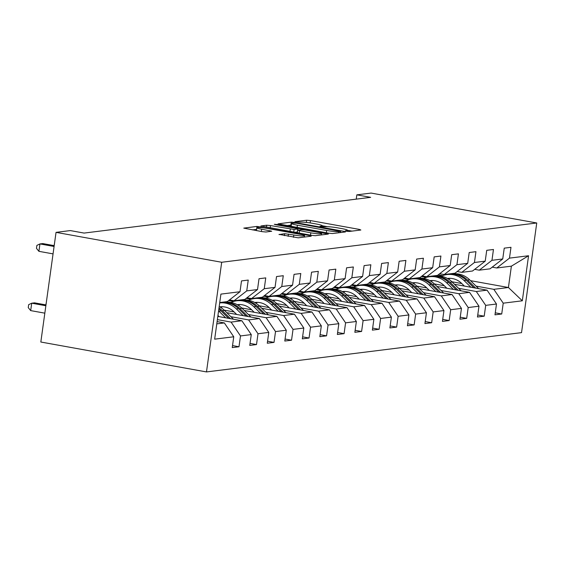 <?xml version="1.0" encoding="UTF-8"?>
<svg xmlns="http://www.w3.org/2000/svg" width="565" height="565" viewBox="0 0 565 565"><rect width="100%" height="100%" fill="white"/><g stroke="black" fill="none" stroke-linecap="round" stroke-linejoin="round"><path stroke-width="0.85" d="M346.465 231.226L349.135 231.473L360.844 230.012L359.234 229.383L310.46 220.576L306.647 220.23L294.937 221.685L300.248 222.186A9.45 0.989 7.9 0 1 312.445 223.309L316.506 224.044A9.45 0.989 7.9 0 1 322.34 225.781A9.45 0.989 7.9 0 1 321.655 226.049L319.988 226.297L321.266 226.678L325.447 226.735A9.45 0.989 7.9 0 1 337.644 227.857L341.712 228.592A9.45 0.989 7.9 0 1 347.546 230.329A9.45 0.989 7.9 0 1 346.853 230.598L345.187 230.845L346.465 231.226M279.082 234.376L298.193 237.823L311.195 236.205L309.585 235.577L256.997 226.417L243.776 228.126L262.132 231.65L265.938 232.003L271.723 231.226L261.701 229.199A7.903 0.826 7.9 0 1 256.828 227.752A7.903 0.826 7.9 0 1 267.598 228.465L299.711 234.263A7.903 0.826 7.9 0 1 304.584 235.718A7.903 0.826 7.9 0 1 293.814 234.998L284.647 233.684L279.054 234.595M536.75 222.977L371.099 193.075L356.84 194.854L370.647 197.34L84.107 233.077L70.307 230.584L56.041 232.363L221.692 262.266L536.75 222.977L521.53 332.637L206.479 371.925L221.692 262.266M328.653 233.197L332.467 233.55L345.469 231.933L343.859 231.304L295.085 222.497L291.272 222.144L278.051 223.853L328.653 233.197M328.336 234.065L315.327 235.69L311.513 235.337L260.91 225.986L266.694 225.209L270.508 225.562L294.104 229.482L298.009 228.938L296.187 228.394L275.593 224.679L274.315 224.298L277.132 224.489L328.336 234.065M232.533 345.589L238.988 346.755L240.492 335.942L251.27 334.593L249.765 345.413L256.503 344.572L258.007 333.753L268.785 332.411L267.28 343.23L274.018 342.39L275.522 331.57L286.3 330.228L284.795 341.041L291.533 340.208L293.037 329.388L303.815 328.039L302.317 338.859L309.048 338.018L310.552 327.206L321.33 325.857L319.832 336.676L326.563 335.836L328.067 325.016L338.845 323.674L337.347 334.494L344.085 333.654L345.582 322.834L356.36 321.492L354.862 332.305L361.6 331.464L363.097 320.652L373.875 319.303L372.377 330.122L379.115 329.282L380.612 318.462L391.39 317.12L389.892 327.94L396.63 327.1L398.127 316.28L408.912 314.938L407.407 325.758L414.145 324.917L415.642 314.098L426.427 312.756L424.922 323.568L431.66 322.728L433.164 311.915L443.942 310.566L442.437 321.386L449.175 320.546L450.679 309.726L461.457 308.384L459.952 319.204L466.69 318.363L468.194 307.544L478.972 306.202L477.467 317.014L484.205 316.181L485.709 305.361L496.487 304.019L494.982 314.832L501.72 313.992L503.224 303.179L522.314 300.799L528.565 255.747L511.382 266.164L496.783 267.987L492.2 267.16M238.988 346.755L232.25 347.595L233.755 336.782L214.665 339.162L220.915 294.111L240.005 291.731L241.502 280.911L248.24 280.071L246.743 290.89L257.52 289.548L259.017 278.729L265.755 277.888L264.258 288.708L275.035 287.359L276.539 276.546L283.27 275.706L281.773 286.519L292.55 285.177L294.054 274.357L300.792 273.517L299.288 284.336L310.065 282.994L311.569 272.175L318.307 271.334L316.803 282.154L327.58 280.812L329.084 269.992L335.822 269.152L334.318 279.972L345.095 278.623L346.599 267.81L353.337 266.97L351.833 277.782L362.61 276.44L364.114 265.621L370.852 264.78L369.348 275.6L380.132 274.258L381.629 263.438L388.367 262.598L386.863 273.418L397.647 272.069L399.144 261.256L405.882 260.416L404.378 271.235L415.162 269.886L416.659 259.067L423.397 258.233L421.9 269.046L432.677 267.704L434.174 256.884L440.912 256.044L439.415 266.864L450.192 265.522L451.689 254.702L458.427 253.862L456.93 264.681L467.707 263.332L469.204 252.52L475.942 251.679L474.445 262.492L485.222 261.15L486.726 250.33L493.457 249.49L491.96 260.31L502.737 258.968L504.241 248.148L510.979 247.308L509.475 258.127L528.565 255.747M217.822 316.407L241.869 320.743L231.092 322.092L217.377 319.613M229.461 299.923L234.051 300.75L244.829 299.408L257.52 289.548M231.092 322.092L240.492 335.942M241.869 320.743L251.27 334.593M246.743 290.89L234.051 300.75M226.77 312.671L259.384 318.561L248.607 319.903L230.88 316.704M246.976 297.741L251.566 298.567L262.344 297.225L275.035 287.359M248.607 319.903L258.007 333.753M259.384 318.561L268.785 332.411M264.258 288.708L251.566 298.567M244.285 310.489L276.899 316.379L266.122 317.721L248.395 314.521M234.094 311.937L224.192 310.15M264.491 295.552L269.081 296.385L279.866 295.036L292.55 285.177M266.122 317.721L275.522 331.57M276.899 316.379L286.3 330.228M281.773 286.519L269.081 296.385M261.8 308.306L294.414 314.197L283.637 315.538L265.91 312.339M251.609 309.754L241.707 307.967M227.448 302.106L225.718 301.788M282.013 293.369L286.596 294.196L297.381 292.854L310.065 282.994M283.637 315.538L293.037 329.388M294.414 314.197L303.815 328.039M299.288 284.336L286.596 294.196M279.315 306.117L311.929 312.007L301.152 313.356L283.425 310.15M269.124 307.572L259.222 305.785M234.228 301.272L228.952 300.319M244.963 299.916L243.232 299.605M299.528 291.187L304.111 292.013L314.896 290.671L327.58 280.812M301.152 313.356L310.552 327.206M311.929 312.007L321.33 325.857M316.803 282.154L304.111 292.013M296.83 303.935L329.452 309.825L318.667 311.167L300.94 307.967M286.646 305.39L276.737 303.596M251.743 299.09L246.467 298.136M262.478 297.734L260.748 297.423M317.043 289.005L321.633 289.831L332.411 288.489L345.095 278.623M318.667 311.167L328.067 325.016M329.452 309.825L338.845 323.674M334.318 279.972L321.633 289.831M314.345 301.752L346.966 307.643L336.182 308.984L318.455 305.785M304.161 303.2L294.252 301.413M269.258 296.9L263.982 295.947M279.993 295.552L278.263 295.241M334.558 286.815L339.148 287.649L349.926 286.3L362.61 276.44M336.182 308.984L345.582 322.834M346.966 307.643L356.36 321.492M351.833 277.782L339.148 287.649M331.86 299.57L364.482 305.46L353.697 306.802L335.97 303.603M321.676 301.018L311.767 299.231M286.773 294.718L281.497 293.765M297.515 293.369L295.778 293.051M352.073 284.633L356.663 285.459L367.441 284.117L380.132 274.258M353.697 306.802L363.097 320.652M364.482 305.46L373.875 319.303M369.348 275.6L356.663 285.459M349.375 297.381L381.997 303.271L371.219 304.62L353.485 301.413M339.191 298.836L329.282 297.049M304.288 292.536L299.012 291.582M315.03 291.18L313.293 290.869M369.588 282.451L374.178 283.277L384.956 281.935L397.647 272.069M371.219 304.62L380.612 318.462M381.997 303.271L391.39 317.12M386.863 273.418L374.178 283.277M366.89 295.198L399.512 301.089L388.734 302.43L371 299.231M356.706 296.653L346.797 294.859M321.803 290.346L316.534 289.4M332.545 288.998L330.808 288.687M387.103 280.261L391.693 281.095L402.471 279.746L415.162 269.886M388.734 302.43L398.127 316.28M399.512 301.089L408.912 314.938M404.378 271.235L391.693 281.095M384.405 293.016L417.027 298.906L406.249 300.248L388.522 297.049M374.221 294.464L364.319 292.677M339.318 288.164L334.049 287.211M350.06 286.815L348.322 286.504M404.618 278.079L409.208 278.912L419.986 277.563L432.677 267.704M406.249 300.248L415.642 314.098M417.027 298.906L426.427 312.756M421.9 269.046L409.208 278.912M401.92 290.834L434.541 296.717L423.764 298.066L406.037 294.866M391.736 292.282L381.834 290.495M356.84 285.982L351.564 285.028M367.575 284.633L365.845 284.315M422.133 275.897L426.723 276.723L437.501 275.381L450.192 265.522M423.764 298.066L433.164 311.915M434.541 296.717L443.942 310.566M439.415 266.864L426.723 276.723M419.435 288.644L452.057 294.535L441.279 295.876L423.552 292.677M409.251 290.099L399.349 288.312M374.355 283.8L369.079 282.846M385.09 282.444L383.36 282.133M439.648 273.714L444.238 274.541L455.016 273.199L467.707 263.332M441.279 295.876L450.679 309.726M452.057 294.535L461.457 308.384M456.93 264.681L444.238 274.541M436.957 286.462L469.572 292.352L458.794 293.694L441.067 290.495M426.766 287.917L416.864 286.123M391.87 281.61L386.594 280.664M402.605 280.261L400.875 279.95M457.163 271.525L461.753 272.358L472.531 271.009L485.222 261.15M458.794 293.694L468.194 307.544M469.572 292.352L478.972 306.202M474.445 262.492L461.753 272.358M454.472 284.28L487.087 290.17L476.309 291.512L458.582 288.312M444.281 285.728L434.379 283.941M409.385 279.428L404.109 278.474M420.12 278.079L418.39 277.761M474.678 269.343L479.268 270.169L490.053 268.827L502.737 258.968M476.309 291.512L485.709 305.361M487.087 290.17L496.487 304.019M491.96 260.31L479.268 270.169M470.532 280.664L508.422 287.507L493.824 289.329L476.097 286.123M461.796 283.545L451.894 281.758M426.9 277.245L421.624 276.292M438.207 274.83L442.614 275.628M493.824 289.329L503.224 303.179M511.382 266.164L508.422 287.507L522.314 300.799M509.475 258.127L496.783 267.987M56.041 232.363L40.828 342.023L206.479 371.925M356.84 194.854L356.247 199.141M216.783 323.872L224.354 322.933L217.101 321.619M240.005 291.731L227.314 301.59L219.75 302.536M224.354 322.933L233.755 336.782M421.306 276.539L426.243 277.429M495.265 312.826L501.72 313.992M477.75 315.009L484.205 316.181M403.791 278.722L408.728 279.611M460.235 317.198L466.69 318.363M386.276 280.904L391.213 281.801M442.72 319.38L449.175 320.546M368.761 283.093L373.698 283.983M425.205 321.563L431.66 322.728M351.246 285.276L356.176 286.165M407.683 323.752L414.145 324.917M333.731 287.458L338.661 288.348M390.168 325.934L396.63 327.1M316.216 289.647L321.146 290.537M372.653 328.117L379.115 329.282M298.701 291.83L303.631 292.719M355.138 330.299L361.6 331.464M281.179 294.012L286.116 294.902M337.623 332.488L344.085 333.654M263.664 296.194L268.601 297.084M320.108 334.671L326.563 335.836M246.149 298.384L251.086 299.273M302.593 336.853L309.048 338.018M228.634 300.566L233.571 301.456M285.078 339.035L291.533 340.208M267.563 341.225L274.018 342.39M250.048 343.407L256.503 344.572M351.995 231.113L347.546 230.315M327.446 226.685L322.34 225.76M291.335 225.089L286.709 225.626M340.462 231.396L296.519 223.224L292.253 223.182A9.45 0.989 7.9 0 0 291.568 223.443A9.45 0.989 7.9 0 0 297.402 225.188L326.669 230.471A9.45 0.989 7.9 0 0 338.866 231.594L340.462 231.396L340.3 232.575M291.152 226.41A9.45 0.989 7.9 0 0 291.152 226.431L291.568 223.443M294.768 232.314L297.437 231.982M310.814 232.837A7.903 0.826 7.9 0 0 321.591 233.557A7.903 0.826 7.9 0 0 316.711 232.102L305.397 230.061L301.59 229.708L297.677 230.252L310.814 232.837L310.496 235.153M256.602 229.383L252.428 229.899M450.326 278.333A19.104 17.706 -97.1 0 0 448.405 279.054M478.668 288.644L469.677 279.837A23.017 21.329 -97.1 0 0 452.614 273.863L450.482 274.124A23.017 21.329 -97.1 0 0 449.811 274.223M470.913 287.246L464.07 280.537A23.017 21.329 -97.1 0 0 447 274.562A23.017 21.329 -97.1 0 0 441.166 276.221M464.366 286.067L461.647 283.397A19.104 17.706 -97.1 0 0 447.487 278.439A19.104 17.706 -97.1 0 0 447.388 278.453M475.723 288.115L467.545 280.099A23.017 21.329 -97.1 0 0 450.482 274.124M447.84 278.714A19.104 17.706 82.9 0 1 449.239 278.319M447 274.562L449.133 274.293A23.017 21.329 82.9 0 1 466.203 280.268L473.858 287.776M448.561 278.34A19.104 17.706 -97.1 0 0 447.579 278.559M432.811 280.523A19.104 17.706 -97.1 0 0 430.89 281.236M461.153 290.834L452.162 282.02A23.017 21.329 -97.1 0 0 435.099 276.045L432.967 276.313A23.017 21.329 -97.1 0 0 432.296 276.405M453.398 289.428L446.548 282.719A23.017 21.329 -97.1 0 0 429.485 276.744A23.017 21.329 -97.1 0 0 423.651 278.411M446.851 288.249L444.132 285.586A19.104 17.706 -97.1 0 0 429.972 280.628A19.104 17.706 -97.1 0 0 429.873 280.636M458.201 290.297L450.03 282.281A23.017 21.329 -97.1 0 0 432.967 276.313M430.325 280.897A19.104 17.706 82.9 0 1 431.724 280.501M429.485 276.744L431.618 276.476A23.017 21.329 82.9 0 1 448.681 282.451L456.343 289.965M431.039 280.53A19.104 17.706 -97.1 0 0 430.064 280.748M415.289 282.705A19.104 17.706 -97.1 0 0 413.375 283.425M443.638 293.016L434.647 284.202A23.017 21.329 -97.1 0 0 417.584 278.227L415.452 278.496A23.017 21.329 -97.1 0 0 414.781 278.587M435.883 291.618L429.033 284.901A23.017 21.329 -97.1 0 0 411.97 278.926A23.017 21.329 -97.1 0 0 406.136 280.593M429.336 290.431L426.617 287.769A19.104 17.706 -97.1 0 0 412.457 282.811A19.104 17.706 -97.1 0 0 412.358 282.825M440.686 292.486L432.515 284.47A23.017 21.329 -97.1 0 0 415.452 278.496M412.81 283.079A19.104 17.706 82.9 0 1 414.209 282.684M411.97 278.926L414.103 278.665A23.017 21.329 82.9 0 1 431.166 284.64L438.828 292.147M413.524 282.712A19.104 17.706 -97.1 0 0 412.549 282.931M397.774 284.887A19.104 17.706 -97.1 0 0 395.86 285.608M426.123 295.198L417.132 286.384A23.017 21.329 -97.1 0 0 400.069 280.417L397.937 280.678A23.017 21.329 -97.1 0 0 397.266 280.777M418.361 293.8L411.518 287.084A23.017 21.329 -97.1 0 0 394.455 281.116A23.017 21.329 -97.1 0 0 388.621 282.775M411.821 292.621L409.102 289.951A19.104 17.706 -97.1 0 0 394.942 284.993A19.104 17.706 -97.1 0 0 394.843 285.007M423.171 294.669L415 286.653A23.017 21.329 -97.1 0 0 397.937 280.678M395.295 285.261A19.104 17.706 82.9 0 1 396.694 284.873M394.455 281.116L396.588 280.847A23.017 21.329 82.9 0 1 413.651 286.822L421.313 294.33M396.009 284.894A19.104 17.706 -97.1 0 0 395.034 285.113M380.259 287.069A19.104 17.706 -97.1 0 0 378.345 287.79M408.608 297.381L399.617 288.574A23.017 21.329 -97.1 0 0 382.554 282.599L380.422 282.86A23.017 21.329 -97.1 0 0 379.751 282.959M400.846 295.982L394.003 289.273A23.017 21.329 -97.1 0 0 376.94 283.298A23.017 21.329 -97.1 0 0 371.106 284.958M394.306 294.803L391.587 292.14A19.104 17.706 -97.1 0 0 377.427 287.175A19.104 17.706 -97.1 0 0 377.321 287.19M405.656 296.851L397.485 288.835A23.017 21.329 -97.1 0 0 380.422 282.86M377.78 287.451A19.104 17.706 82.9 0 1 379.179 287.055M376.94 283.298L379.073 283.03A23.017 21.329 82.9 0 1 396.136 289.005L403.798 296.512M378.493 287.084A19.104 17.706 -97.1 0 0 377.519 287.303M362.744 289.259A19.104 17.706 -97.1 0 0 360.83 289.972M391.086 299.57L382.102 290.756A23.017 21.329 -97.1 0 0 365.039 284.781L362.907 285.05A23.017 21.329 -97.1 0 0 362.236 285.141M383.331 298.165L376.488 291.455A23.017 21.329 -97.1 0 0 359.425 285.48A23.017 21.329 -97.1 0 0 353.591 287.147M376.791 296.985L374.072 294.323A19.104 17.706 -97.1 0 0 359.905 289.365A19.104 17.706 -97.1 0 0 359.806 289.379M388.141 299.033L379.97 291.024A23.017 21.329 -97.1 0 0 362.907 285.05M360.265 289.633A19.104 17.706 82.9 0 1 361.664 289.238M359.425 285.48L361.558 285.219A23.017 21.329 82.9 0 1 378.621 291.187L386.283 298.701M360.979 289.266A19.104 17.706 -97.1 0 0 360.004 289.485M345.229 291.441A19.104 17.706 -97.1 0 0 343.315 292.162M373.571 301.752L364.587 292.938A23.017 21.329 -97.1 0 0 347.524 286.964L345.392 287.232A23.017 21.329 -97.1 0 0 344.721 287.331M365.816 300.354L358.973 293.638A23.017 21.329 -97.1 0 0 341.91 287.663A23.017 21.329 -97.1 0 0 336.076 289.329M359.276 299.168L356.557 296.505A19.104 17.706 -97.1 0 0 342.39 291.547A19.104 17.706 -97.1 0 0 342.291 291.561M370.626 301.223L362.455 293.207A23.017 21.329 -97.1 0 0 345.392 287.232M342.75 291.815A19.104 17.706 82.9 0 1 344.142 291.42M341.91 287.663L344.043 287.401A23.017 21.329 82.9 0 1 361.106 293.376L368.761 300.884M343.464 291.448A19.104 17.706 -97.1 0 0 342.489 291.667M327.714 293.623A19.104 17.706 -97.1 0 0 325.8 294.344M356.056 303.935L347.072 295.121A23.017 21.329 -97.1 0 0 330.009 289.153L327.877 289.414A23.017 21.329 -97.1 0 0 327.199 289.513M348.301 302.536L341.458 295.827A23.017 21.329 -97.1 0 0 324.395 289.852A23.017 21.329 -97.1 0 0 318.554 291.512M341.761 301.357L339.042 298.687A19.104 17.706 -97.1 0 0 324.875 293.729A19.104 17.706 -97.1 0 0 324.776 293.744M353.111 303.405L344.94 295.389A23.017 21.329 -97.1 0 0 327.877 289.414M325.235 294.005A19.104 17.706 82.9 0 1 326.627 293.609M324.395 289.852L326.528 289.584A23.017 21.329 82.9 0 1 343.591 295.559L351.246 303.066M325.949 293.63A19.104 17.706 -97.1 0 0 324.974 293.849M310.199 295.806A19.104 17.706 -97.1 0 0 308.285 296.526M338.541 306.117L329.557 297.31A23.017 21.329 -97.1 0 0 312.494 291.335L310.362 291.604A23.017 21.329 -97.1 0 0 309.684 291.695M330.786 304.719L323.943 298.009A23.017 21.329 -97.1 0 0 306.88 292.034A23.017 21.329 -97.1 0 0 301.039 293.701M324.246 303.539L321.527 300.877A19.104 17.706 -97.1 0 0 307.36 295.919A19.104 17.706 -97.1 0 0 307.261 295.926M335.596 305.587L327.425 297.571A23.017 21.329 -97.1 0 0 310.362 291.604M307.72 296.187A19.104 17.706 82.9 0 1 309.112 295.792M306.88 292.034L309.013 291.766A23.017 21.329 82.9 0 1 326.076 297.741L333.731 305.255M308.434 295.82A19.104 17.706 -97.1 0 0 307.459 296.039M292.684 297.995A19.104 17.706 -97.1 0 0 290.77 298.708M321.026 308.306L312.042 299.492A23.017 21.329 -97.1 0 0 294.979 293.518L292.839 293.786A23.017 21.329 -97.1 0 0 292.169 293.878M313.271 306.908L306.428 300.192A23.017 21.329 -97.1 0 0 289.365 294.217A23.017 21.329 -97.1 0 0 283.524 295.883M306.731 305.721L304.012 303.059A19.104 17.706 -97.1 0 0 289.845 298.101A19.104 17.706 -97.1 0 0 289.746 298.115M318.081 307.77L309.91 299.761A23.017 21.329 -97.1 0 0 292.839 293.786M290.198 298.369A19.104 17.706 82.9 0 1 291.596 297.974M289.365 294.217L291.498 293.955A23.017 21.329 82.9 0 1 308.561 299.923L316.216 307.438M290.919 298.002A19.104 17.706 -97.1 0 0 289.937 298.221M275.169 300.177A19.104 17.706 -97.1 0 0 273.248 300.898M303.511 310.489L294.527 301.675A23.017 21.329 -97.1 0 0 277.457 295.7L275.325 295.968A23.017 21.329 -97.1 0 0 274.654 296.067M295.756 309.09L288.913 302.374A23.017 21.329 -97.1 0 0 271.85 296.406A23.017 21.329 -97.1 0 0 266.009 298.066M289.209 307.911L286.497 305.241A19.104 17.706 -97.1 0 0 272.33 300.283A19.104 17.706 -97.1 0 0 272.231 300.298M300.566 309.959L292.388 301.943A23.017 21.329 -97.1 0 0 275.325 295.968M272.683 300.552A19.104 17.706 82.9 0 1 274.082 300.163M271.85 296.406L273.983 296.138A23.017 21.329 82.9 0 1 291.046 302.113L298.701 309.62M273.404 300.185A19.104 17.706 -97.1 0 0 272.422 300.403M257.654 302.36A19.104 17.706 -97.1 0 0 255.733 303.08M285.996 312.671L277.005 303.857A23.017 21.329 -97.1 0 0 259.942 297.889L257.81 298.151A23.017 21.329 -97.1 0 0 257.139 298.249M278.241 311.273L271.398 304.563A23.017 21.329 -97.1 0 0 254.328 298.588A23.017 21.329 -97.1 0 0 248.494 300.248M271.694 310.093L268.982 307.424A19.104 17.706 -97.1 0 0 254.815 302.466A19.104 17.706 -97.1 0 0 254.716 302.48M283.051 312.141L274.873 304.125A23.017 21.329 -97.1 0 0 257.81 298.151M255.168 302.741A19.104 17.706 82.9 0 1 256.567 302.346M254.328 298.588L256.461 298.32A23.017 21.329 82.9 0 1 273.531 304.295L281.186 311.802M255.889 302.367A19.104 17.706 -97.1 0 0 254.907 302.586M240.139 304.549A19.104 17.706 -97.1 0 0 238.218 305.262M268.481 314.86L259.49 306.046A23.017 21.329 -97.1 0 0 242.427 300.072L240.295 300.34A23.017 21.329 -97.1 0 0 239.624 300.432M260.726 313.455L253.876 306.746A23.017 21.329 -97.1 0 0 236.813 300.771A23.017 21.329 -97.1 0 0 230.979 302.437M254.179 312.276L251.46 309.613A19.104 17.706 -97.1 0 0 237.3 304.655A19.104 17.706 -97.1 0 0 237.201 304.662M265.536 314.324L257.358 306.308A23.017 21.329 -97.1 0 0 240.295 300.34M237.653 304.923A19.104 17.706 82.9 0 1 239.052 304.528M236.813 300.771L238.946 300.502A23.017 21.329 82.9 0 1 256.016 306.477L263.671 313.992M238.374 304.556A19.104 17.706 -97.1 0 0 237.392 304.775M222.624 306.731A19.104 17.706 -97.1 0 0 220.703 307.452M250.966 317.043L241.975 308.229A23.017 21.329 -97.1 0 0 224.912 302.254L222.78 302.522A23.017 21.329 -97.1 0 0 222.109 302.614M243.211 315.644L236.361 308.928A23.017 21.329 -97.1 0 0 219.693 302.911L221.431 302.692A23.017 21.329 82.9 0 1 238.494 308.66L246.156 316.174M236.664 314.458L233.945 311.795A19.104 17.706 -97.1 0 0 219.785 306.837A19.104 17.706 -97.1 0 0 219.686 306.852M248.014 316.513L239.843 308.497A23.017 21.329 -97.1 0 0 222.78 302.522M220.138 307.106A19.104 17.706 82.9 0 1 221.537 306.71M220.851 306.738A19.104 17.706 -97.1 0 0 219.877 306.957M233.451 319.225L224.46 310.411A23.017 21.329 -97.1 0 0 219.185 306.583M225.696 317.827L218.846 311.11A23.017 21.329 -97.1 0 0 218.591 310.863M219.149 316.647L217.956 315.468M230.499 318.695L222.328 310.679A23.017 21.329 -97.1 0 0 218.994 307.981M218.853 309.006A23.017 21.329 82.9 0 1 220.979 310.849L228.641 318.356M45.843 304.895L46.323 302.416M54.071 245.62L54.551 243.141M45.977 304.916L34.522 302.847L31.718 303.2L30.687 310.609L44.833 313.158M30.687 310.609L28.25 307.628L28.66 304.669L31.718 303.2L45.864 305.75M54.085 246.474L39.938 243.925L42.749 243.572L54.205 245.641M53.061 253.883L38.914 251.333L39.938 243.925L36.887 245.394L36.478 248.36L38.914 251.333M346.762 231.276L346.853 230.598M321.563 226.727L321.655 226.049M306.336 222.433L306.647 220.23M310.129 222.928L310.46 220.576M359.121 230.23L359.234 229.383M290.862 225.11L291.272 222.144M295.008 223.02L295.085 222.497M343.746 232.144L343.859 231.304M297.077 227.497L297.402 225.188M326.344 232.78L326.669 230.471M338.703 232.773L338.866 231.594M266.419 227.194L266.694 225.209M270.183 227.872L270.508 225.562M289.965 231.445L290.29 229.136M293.736 232.123L294.104 229.482M297.381 231.989L297.79 229.023M277.069 224.948L277.132 224.489M326.605 234.284L326.725 233.437M299.182 233.112L299.499 230.795M284.372 235.669L284.647 233.684M288.143 236.347L288.461 234.037M293.496 237.314L293.814 234.998M261.383 231.516L261.701 229.199M269.78 231.523L269.901 230.682M256.588 229.383L256.997 226.417M260.698 227.575L260.811 226.77M309.472 236.417L309.585 235.577M467.545 280.099L469.677 279.837M464.07 280.537L466.203 280.268M450.03 282.281L452.162 282.02M446.548 282.719L448.681 282.451M432.515 284.47L434.647 284.202M429.033 284.901L431.166 284.64M415 286.653L417.132 286.384M411.518 287.084L413.651 286.822M397.485 288.835L399.617 288.574M394.003 289.273L396.136 289.005M379.97 291.024L382.102 290.756M376.488 291.455L378.621 291.187M362.455 293.207L364.587 292.938M358.973 293.638L361.106 293.376M344.94 295.389L347.072 295.121M341.458 295.827L343.591 295.559M327.425 297.571L329.557 297.31M323.943 298.009L326.076 297.741M309.91 299.761L312.042 299.492M306.428 300.192L308.561 299.923M292.388 301.943L294.527 301.675M288.913 302.374L291.046 302.113M274.873 304.125L277.005 303.857M271.398 304.563L273.531 304.295M257.358 306.308L259.49 306.046M253.876 306.746L256.016 306.477M239.843 308.497L241.975 308.229M236.361 308.928L238.494 308.66M222.328 310.679L224.46 310.411M218.846 311.11L220.979 310.849M347.397 231.368L347.546 230.329M322.198 226.819L322.34 225.781M340.448 232.554L340.617 231.339M297.84 230.181L298.009 228.938M321.4 234.934L321.591 233.557M297.331 232.773L297.677 230.252M304.401 237.053L304.584 235.718M256.425 230.619L256.828 227.752"/></g></svg>
